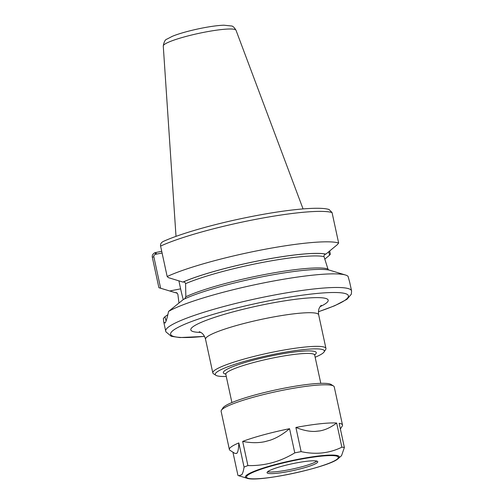 <?xml version="1.0" encoding="UTF-8"?>
<svg xmlns="http://www.w3.org/2000/svg" width="504" height="504" viewBox="0 0 504 504"><rect width="100%" height="100%" fill="white"/><g stroke="black" fill="none" stroke-linecap="round" stroke-linejoin="round"><path stroke-width="0.76" d="M315.158 357.248A55.805 7.365 167.8 0 0 323.984 352.088A55.805 7.365 167.8 0 0 324.078 351.95L325.653 349.549A57.872 7.642 167.8 0 0 325.943 348.447A57.872 7.642 167.8 0 0 271.977 352.321A57.872 7.642 167.8 0 0 213.198 371.662A57.872 7.642 167.8 0 0 212.814 372.91A57.872 7.642 167.8 0 0 213.532 373.792L215.958 375.329A55.805 7.365 167.8 0 0 226.271 376.463M324.078 351.95A55.805 7.365 167.8 0 0 275.946 353.89A55.805 7.365 167.8 0 0 215.636 373.275A55.805 7.365 167.8 0 0 215.958 375.329M158.899 287.721L160.644 288.244L153.827 256.725C153.676 255.515 154.3 254.696 155.686 254.274L155.024 252.674C152.87 253.739 151.969 255.276 152.321 257.279L158.899 287.721A95.073 12.55 167.8 0 0 158.955 287.74A95.073 12.55 167.8 0 0 159.043 287.765M155.686 254.274L162.086 253.021M161.715 251.288L155.024 252.674M328.784 251.71L329.54 255.213L330.366 254.186L329.673 250.979M329.54 255.213L324.734 259.195M178.939 302.935L177.849 294.141L176.28 292.597L175.127 292.616A80.76 10.66 167.8 0 0 177.112 292.969M175.127 292.616L160.644 288.244M328.621 269.987L327.921 268.96L324.015 256.599C323.864 255.301 324.431 254.482 325.716 254.148L325.874 254.117A80.76 10.66 167.8 0 0 259.988 260.53A80.76 10.66 167.8 0 0 182.921 282.076L168.462 277.666L167.171 276.526L160.593 246.091C160.247 244.075 161.16 242.525 163.328 241.435M163.076 241.542C178.34 234.518 207.812 225.823 238.568 219.19C263.995 213.74 285.951 210.275 304.435 208.795C318.44 207.812 325.143 208.335 329.049 209.488L332.054 212.556L338.638 242.997A95.073 12.55 167.8 0 0 259.938 250.249A95.073 12.55 167.8 0 0 167.171 276.526M325.874 254.117L337.359 244.635L338.638 242.997M166.037 321.061L164.94 316.726L163.346 318.478L163.8 322.245L165.148 322.919M165.047 323.064C166.099 321.659 167.271 317.778 168.556 311.422L183.33 299.508A80.76 10.66 167.8 0 1 261.935 276.853A80.76 10.66 167.8 0 1 330.252 270.377L345.505 275.02A95.073 12.55 167.8 0 0 260.096 283.645A95.073 12.55 167.8 0 0 168.556 311.422M345.505 275.02A95.073 12.55 167.8 0 1 348.05 276.324L349.694 282.259M167.901 314.628L164.94 316.726M183.248 299.571A33.277 4.895 78.9 0 1 180.621 288.849L178.888 280.829M182.921 282.076L183.078 282.045C184.401 281.875 185.239 282.416 185.585 283.67L185.837 296.749L184.716 298.847M236.71 453.455L234.864 453.386L230.089 450.368A57.872 7.642 167.8 0 1 229.37 449.486A57.872 7.642 167.8 0 1 229.755 448.239A57.872 7.642 167.8 0 1 238.833 442.921C238.65 447.791 238.172 450.992 237.397 452.529L236.71 453.455A51.755 6.829 -12.2 0 1 237.397 452.529M264.764 441.687C258.136 443.085 250.772 442.991 242.67 441.403A57.872 7.642 167.8 0 1 289.554 428.69C282.996 434.253 276.488 438.108 270.024 440.263L264.764 441.687A51.755 6.829 -12.2 0 1 270.024 440.263M315.265 431.411C309.494 431.651 303.036 430.334 295.892 427.449A57.872 7.642 167.8 0 1 336.647 423.026C331.052 427.291 325.445 429.918 319.838 430.914L315.265 431.411A51.755 6.829 -12.2 0 1 319.838 430.914M340.37 428.929L342.21 426.126A57.872 7.642 167.8 0 0 342.5 425.023A57.872 7.642 167.8 0 0 339.154 423.303L344.383 447.476A57.872 7.642 167.8 0 0 341.876 447.199C329.301 453.342 315.712 454.816 301.121 451.628L295.892 427.449M289.554 428.69L294.777 452.869C280.161 461.765 264.531 466.005 247.899 465.576L242.67 441.403M336.647 423.026L341.876 447.199M238.833 442.921L244.062 467.101C243.463 470.963 242.695 473.502 241.75 474.711L238.833 475.763L237.938 475.385L232.917 452.157M247.899 465.576A57.872 7.642 167.8 0 0 244.062 467.101M301.121 451.628A57.872 7.642 167.8 0 0 294.777 452.869M342.5 425.023L334.253 386.896A57.872 7.642 167.8 0 0 333.535 386.014A57.872 7.642 167.8 0 0 276.513 391.564A57.872 7.642 167.8 0 0 221.514 410.111A57.872 7.642 167.8 0 0 221.413 410.256A57.872 7.642 167.8 0 0 221.124 411.359L229.37 449.486M338.329 458.501A48.019 6.338 167.8 0 0 338.965 457.827A48.019 6.338 167.8 0 0 297.996 459.314A48.019 6.338 167.8 0 0 245.738 476.06A48.019 6.338 167.8 0 0 246.992 478.246C257.954 482.649 330.17 467.032 338.329 458.501L341.536 455.679L344.383 447.476M267.227 472.135A25.943 3.427 167.8 0 0 267.051 472.695A25.943 3.427 167.8 0 0 291.243 470.956A25.943 3.427 167.8 0 0 317.596 462.288A25.943 3.427 167.8 0 0 317.772 461.727A25.943 3.427 167.8 0 0 293.574 463.466A25.943 3.427 167.8 0 0 267.227 472.135M267.618 471.731A25.943 3.427 167.8 0 0 292.786 468.959A25.943 3.427 167.8 0 0 316.858 461.091M333.535 386.014L331.109 384.476A55.805 7.365 167.8 0 0 276.123 389.831A55.805 7.365 167.8 0 0 223.083 407.717A55.805 7.365 167.8 0 0 222.988 407.856L221.413 410.256M199.269 331.695C199.981 332.136 203.723 332.81 205.537 339.268A57.872 7.642 -12.2 0 1 205.928 338.02A57.872 7.642 -12.2 0 1 264.701 318.679A57.872 7.642 -12.2 0 1 318.667 314.805C317.652 308.177 320.783 306.016 321.25 305.323M320.147 306.615A70.276 9.274 167.8 0 0 327.72 301.682A70.276 9.274 167.8 0 0 244.969 308.832A70.276 9.274 167.8 0 0 200.812 332.413M318.44 311.705A90.941 12.002 167.8 0 0 347.785 297.757A90.941 12.002 167.8 0 0 270.188 300.567A90.941 12.002 167.8 0 0 177.395 327.739A90.941 12.002 167.8 0 0 204.466 336.344M314.66 354.848A47.54 6.275 167.8 0 0 315.958 353.657A47.54 6.275 167.8 0 0 275.392 355.125A47.54 6.275 167.8 0 0 225.729 374.075M314.748 354.406L314.685 355.074A45.473 6.004 167.8 0 0 275.587 357.456A45.473 6.004 167.8 0 0 226.101 373.313A45.473 6.004 167.8 0 0 225.798 374.289L225.471 373.703M153.827 256.725L152.321 257.279M155.831 252.441L156.505 254.117M332.054 212.556A95.073 12.55 167.8 0 0 253.355 219.807A95.073 12.55 167.8 0 0 160.593 246.091M349.656 282.07L351.571 290.921A95.073 12.55 167.8 0 0 269.81 295.905A95.073 12.55 167.8 0 0 166.345 329.068A95.073 12.55 167.8 0 0 165.709 331.109L165.923 331.853L171.228 336.281L179.771 337.567L204.492 336.407M169.665 290.991L180.621 288.849M175.285 292.585A80.609 10.641 167.8 0 0 177.011 292.9M327.921 268.96A78.542 10.37 167.8 0 0 262.76 274.901A78.542 10.37 167.8 0 0 185.837 296.749M324.015 256.599A78.542 10.37 167.8 0 0 260.159 262.886A78.542 10.37 167.8 0 0 185.585 283.67M325.716 254.148A80.609 10.641 167.8 0 0 259.969 260.555A80.609 10.641 167.8 0 0 183.078 282.045M236.011 30.253A37.22 4.914 167.8 0 0 204.032 32.294A37.22 4.914 167.8 0 0 163.529 45.272A37.22 4.914 167.8 0 0 163.264 45.977C164.008 41.756 165.255 39.457 167 39.091L172.217 36.37C177.509 34.089 188.572 30.769 202.306 28.048C210.981 26.359 218.175 25.408 223.883 25.2L231.475 25.981C232.772 25.975 234.284 27.399 236.011 30.253L303.055 208.902M338.02 458.294A46.985 6.199 167.8 0 0 297.933 459.743A46.985 6.199 167.8 0 0 246.803 476.129A46.985 6.199 167.8 0 0 286.889 474.68A46.985 6.199 167.8 0 0 338.02 458.294M205.537 339.268L212.814 372.91M318.667 314.805L325.943 348.447M225.798 374.289L231.909 402.557M314.685 355.074L320.796 383.342M165.079 289.598L158.955 287.74M163.794 322.245L165.709 331.109M318.44 311.768L334.65 305.758L346.998 299.281L351.364 294.122L351.571 290.921M163.264 45.977L176.009 236.37M246.992 478.246L238.833 475.763"/></g></svg>
